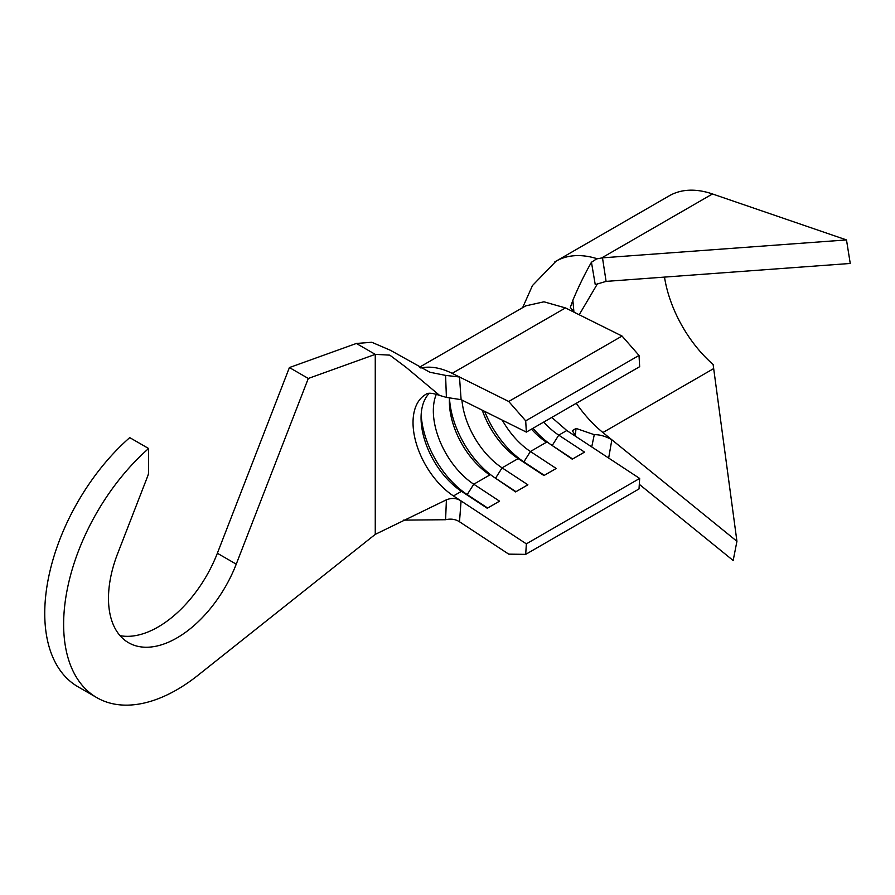 <?xml version="1.0" encoding="UTF-8"?>
<svg xmlns="http://www.w3.org/2000/svg" width="895" height="895" viewBox="0 0 895 895"><rect width="100%" height="100%" fill="white"/><g stroke="black" fill="none" stroke-linecap="round" stroke-linejoin="round"><path stroke-width="1.34" d="M96.828 697.641L77.943 686.745A160.261 92.521 120 0 1 48.744 576.626A160.261 92.521 120 0 1 129.741 437.621L148.626 448.518A160.261 92.521 120 0 0 67.628 587.534A160.261 92.521 120 0 0 96.828 697.641A160.261 92.521 120 0 0 176.953 689.709A160.261 92.521 120 0 0 197.94 675.322L375.262 534.371L375.262 354.364L308.294 378.462L289.409 367.554L356.378 343.467L375.262 354.364L389.795 355.136L406.207 367.431L439.602 395.422L446.404 397.402L445.587 375.385L429.801 372.231L390.455 350.303L371.805 342.27L356.378 343.467M459.493 521.763L459.482 521.751C455.454 519.201 450.834 518.518 445.587 519.726L446.404 499.813C451.807 497.687 456.696 498.067 461.082 500.954L459.493 521.763L508.729 554.139L525.701 554.363L639.019 488.938L639.668 478.445L576.223 436.726L572.33 430.73L576.056 428.414L594.269 434.69C599.65 434.522 605.512 436.223 611.856 439.781L608.656 458.05M525.701 420.851L639.019 355.427L639.668 366.681L526.35 432.106L525.701 420.851L508.729 401.475L459.493 376.996L461.104 399.662L526.35 432.106M461.104 399.662L446.404 397.402M449.536 397.581A61.431 35.464 60 0 0 449.391 401.564A61.431 35.464 60 0 0 489.822 474.954L473.768 484.217L499.555 501.166L487.272 508.259L461.484 491.31A61.431 35.464 60 0 1 421.064 417.92A61.431 35.464 60 0 1 429.208 393.375M439.602 395.422C432.375 392.905 427.754 392.581 425.74 394.438A61.431 35.464 60 0 1 425.863 394.382L425.751 394.438A61.431 35.464 60 0 0 413.031 422.563A61.431 35.464 60 0 0 453.463 495.942L461.484 491.31L467.201 494.588L473.768 484.217A61.431 35.464 60 0 1 436.38 394.158M531.451 429.152A61.431 35.464 60 0 0 546.476 442.242L530.422 451.505L556.209 468.465L543.936 475.547L518.149 458.598A61.431 35.464 60 0 1 482.271 410.178M484.676 411.376A70.112 40.476 60 0 0 523.866 461.876L518.149 458.598L502.095 467.861A61.431 35.464 60 0 1 461.921 400.065M544.317 475.323L523.866 461.876L530.422 451.505A61.431 35.464 60 0 1 502.252 420.124M551.779 417.417L566.781 430.517L558.748 435.149A61.431 35.464 60 0 1 543.724 422.071M148.626 448.518L148.626 471.721A9.353 5.392 -60 0 1 147.742 476.05L117.659 553.558A96.817 55.904 120 0 0 128.544 642.711A96.817 55.904 120 0 0 236.246 564.152L308.294 378.462M120.031 635.64A96.817 55.904 120 0 0 217.362 553.255L289.409 367.554M445.587 519.726L403.544 520.129M445.587 375.385L459.493 376.996L452.154 373.349A88.135 50.892 -120 0 0 420.863 368.013M446.404 499.813L375.262 534.371M639.019 355.427L622.047 336.05L508.729 401.475M622.047 336.05L574.232 312.288L570.328 307.388L572.856 300.317C578.55 286.68 584.748 273.982 591.45 262.246L596.607 258.912L602.492 257.838L606.094 281.388L595.242 284.599L591.45 262.246M453.463 495.942L526.35 543.858L639.668 478.445M572.643 458.967L552.193 445.52L558.748 435.149L584.536 452.109L572.263 459.191L552.193 445.52A70.112 40.476 60 0 1 532.995 428.269M515.99 491.679L495.528 478.232L502.095 467.861L527.882 484.81L515.598 491.903L495.528 478.232A70.112 40.476 60 0 1 449.491 398.197M525.701 554.363L526.35 543.858M487.663 508.036L467.201 494.588A70.112 40.476 60 0 1 421.165 414.553M597.692 283.391L579.199 314.76M591.729 446.918L594.269 434.69M576.056 428.414L575.216 435.988M572.856 300.317L573.941 312.131M522.613 307.679L532.469 285.55L555.996 261.217A120.187 69.396 -120 0 1 596.048 258.387L596.607 258.912M606.094 281.388L850.25 263.466L846.491 239.927L712.476 193.958A120.187 69.396 -120 0 0 669.281 195.804L555.963 261.228A120.187 69.396 -120 0 0 554.788 261.933M639.298 484.318L733.173 560.505L736.932 541.307L602.917 432.531A93.483 53.968 60 0 1 576.268 403.287M736.932 541.307L713.125 364.489A93.483 53.968 60 0 1 664.504 277.103M846.491 239.927L602.492 257.838M419.431 367.252L525.723 305.877L543.959 301.805L565.472 307.925L452.154 373.349M565.472 307.925L574.221 312.277M566.781 430.517L576.223 436.726M217.362 553.255L236.246 564.152M601.72 257.905L712.476 193.958M602.917 432.531L713.651 368.595"/></g></svg>

